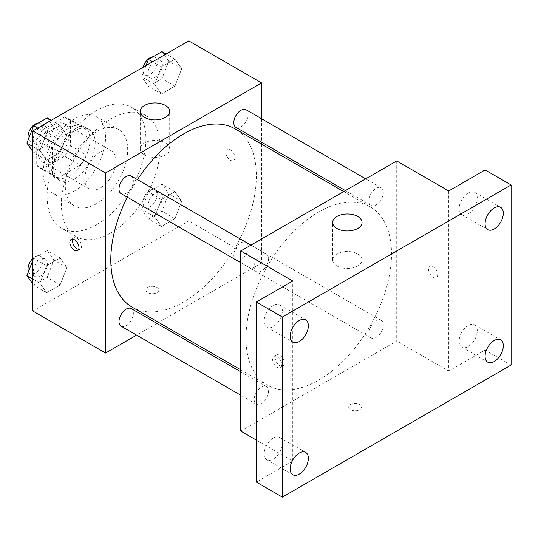<?xml version="1.0" encoding="UTF-8"?>
<svg xmlns="http://www.w3.org/2000/svg" width="538" height="538" viewBox="0 0 538 538"><rect width="100%" height="100%" fill="white"/><g stroke="black" fill="none" stroke-linecap="round" stroke-linejoin="round"><path stroke-width="0.4" stroke-dasharray="2.69 2.02" d="M84.802 178.959A22.058 12.737 120 0 0 89.375 189.053A22.058 12.737 120 0 0 111.427 176.316A22.058 12.737 120 0 0 111.427 150.848A22.058 12.737 120 0 0 94.432 156.76A22.058 12.737 120 0 0 84.802 178.959M38.016 151.945A22.058 12.737 120 0 0 42.583 162.039A22.058 12.737 120 0 0 64.641 149.308A22.058 12.737 120 0 0 64.641 123.834A22.058 12.737 120 0 0 47.64 129.745A22.058 12.737 120 0 0 38.016 151.945M42.67 129.745L64.553 117.109A28.467 16.436 120 0 1 67.842 118.286A28.467 16.436 120 0 1 70.505 120.552L70.505 145.818A28.467 16.436 120 0 1 64.553 156.134L42.67 168.764A28.467 16.436 120 0 1 39.375 167.594A28.467 16.436 120 0 1 36.718 165.327L36.718 140.062A28.467 16.436 120 0 1 42.67 129.745L58.265 138.75L80.149 126.114L64.553 117.109M64.553 156.134L80.149 165.132L58.265 177.769L42.67 168.764M36.718 165.327L52.314 174.332L52.314 149.066L36.718 140.062M52.314 174.332A28.467 16.436 120 0 0 54.977 176.599A28.467 16.436 120 0 0 58.265 177.769M80.149 165.132A28.467 16.436 120 0 0 86.107 154.823L70.505 145.818M80.149 126.114A28.467 16.436 120 0 1 83.444 127.291A28.467 16.436 120 0 1 86.107 129.55L86.107 154.823M58.265 138.75A28.467 16.436 120 0 0 52.314 149.066M69.207 175.953A29.408 16.981 -60 0 1 54.506 177.412A29.408 16.981 -60 0 1 54.506 143.451A29.408 16.981 -60 0 1 83.915 126.477A29.408 16.981 -60 0 1 88.42 150.041A29.408 16.981 -60 0 1 69.207 175.953M74.405 178.959A29.408 16.981 120 0 0 93.619 153.041A29.408 16.981 120 0 0 89.113 129.476A29.408 16.981 120 0 0 66.45 137.351A29.408 16.981 120 0 0 53.612 166.948A29.408 16.981 120 0 0 59.705 180.412A29.408 16.981 120 0 0 74.405 178.959M86.107 129.55L70.505 120.552M74.405 190.963A44.116 25.468 -60 0 1 52.347 193.149A44.116 25.468 -60 0 1 52.347 142.214A44.116 25.468 -60 0 1 96.463 116.739A44.116 25.468 -60 0 1 103.222 152.093A44.116 25.468 -60 0 1 74.405 190.963M96.504 203.72A44.116 25.468 -60 0 1 74.446 205.906A44.116 25.468 -60 0 1 74.446 154.964A44.116 25.468 -60 0 1 118.555 129.497A44.116 25.468 -60 0 1 125.32 164.843A44.116 25.468 -60 0 1 96.504 203.72M96.504 224.729A69.846 40.323 -60 0 1 61.581 228.186A69.846 40.323 -60 0 1 61.581 147.54A69.846 40.323 -60 0 1 131.427 107.21A69.846 40.323 -60 0 1 142.133 163.182A69.846 40.323 -60 0 1 96.504 224.729M110.794 232.981A69.846 40.323 120 0 0 156.423 171.434A69.846 40.323 120 0 0 145.717 115.468A69.846 40.323 120 0 0 91.897 134.177A69.846 40.323 120 0 0 61.413 204.467A69.846 40.323 120 0 0 75.878 236.444A69.846 40.323 120 0 0 110.794 232.981M181.696 201.293L174.944 218.697L161.44 226.498L154.682 216.888L161.44 199.484L174.944 191.683L181.696 201.293L174.944 218.697L161.44 226.498L154.682 216.888L161.44 199.484L174.944 191.683L181.696 201.293L168.703 193.788L161.951 211.199L148.441 218.993L141.689 209.383L148.441 191.979L161.951 184.184L168.703 193.788M181.696 68.75L174.944 86.154L161.44 93.948L154.682 84.345L161.44 66.941L174.944 59.14L181.696 68.75L174.944 86.154L161.44 93.948L154.682 84.345L161.44 66.941L174.944 59.14L181.696 68.75L168.703 61.245L161.951 78.649L148.441 86.45L141.689 76.84L146.067 65.542M188.777 40.888L188.777 220.977L32.818 311.025M66.907 267.568L60.155 284.972L46.651 292.773L39.899 283.163L46.651 265.759L60.155 257.958L66.907 267.568L60.155 284.972L46.651 292.773L39.899 283.163L46.651 265.759L60.155 257.958L66.907 267.568L53.914 260.062L47.162 277.467L33.652 285.268L32.818 284.077M66.907 135.018L60.155 152.422L46.651 160.223L39.899 150.613L46.651 133.209L60.155 125.415L66.907 135.018L60.155 152.422L46.651 160.223L39.899 150.613L46.651 133.209L60.155 125.415L66.907 135.018L53.914 127.513L47.162 144.924L33.652 152.718L32.818 151.528M261.562 144.144L261.562 263.001L188.777 220.977M261.562 263.001L158.629 322.423M156.921 323.412L136.625 335.127M147.836 292.638A6.436 3.712 0 0 0 154.85 293.445A6.436 3.712 0 0 0 158.818 290.009A6.436 3.712 0 0 0 152.388 286.297A6.436 3.712 0 0 0 145.953 290.009A6.436 3.712 0 0 0 147.836 292.638A6.436 3.712 0 0 0 154.85 293.439A6.436 3.712 0 0 0 158.818 290.009A6.436 3.712 0 0 0 152.388 286.29A6.436 3.712 0 0 0 145.953 290.009A6.436 3.712 0 0 0 147.836 292.632M132.113 307.117A102.933 59.429 120 0 0 235.045 247.688A102.933 59.429 120 0 0 235.045 128.838M137.439 179.618A102.933 59.429 120 0 0 127.291 197.19M261.562 118.737L261.562 142.167M235.9 127.351A10.148 5.857 120 0 0 246.048 121.494A10.148 5.857 120 0 0 246.048 109.779M233.801 255.254A10.148 5.857 120 0 0 235.9 259.901A10.148 5.857 120 0 0 246.048 254.044A10.148 5.857 120 0 0 246.048 242.329A10.148 5.857 120 0 0 238.226 245.046A10.148 5.857 120 0 0 233.801 255.254M121.111 326.169A10.148 5.857 120 0 0 131.259 320.312A10.148 5.857 120 0 0 131.259 308.597M131.259 176.054A10.148 5.857 -60 0 1 133.357 180.694A10.148 5.857 -60 0 1 128.932 190.909A10.148 5.857 -60 0 1 121.111 193.626M225.819 152.321A6.436 3.712 -120 0 0 228.63 158.791A6.436 3.712 -120 0 0 233.586 160.519A6.436 3.712 -120 0 0 233.586 153.088A6.436 3.712 -120 0 0 227.15 149.376A6.436 3.712 -120 0 0 225.819 152.321A6.436 3.712 -120 0 0 228.623 158.797A6.436 3.712 -120 0 0 233.579 160.519A6.436 3.712 -120 0 0 233.579 153.088A6.436 3.712 -120 0 0 227.15 149.376A6.436 3.712 -120 0 0 225.812 152.321M72.778 239.141A6.436 3.712 60 0 1 73.807 237.904A6.436 3.712 60 0 1 78.77 239.625A6.436 3.712 60 0 1 81.574 246.101A6.436 3.712 60 0 1 80.243 249.047A6.436 3.712 60 0 1 78.656 249.323M144.588 154.931A14.708 8.487 180 0 1 140.284 148.932A14.708 8.487 180 0 1 154.984 140.438A14.708 8.487 180 0 1 169.692 148.932A14.708 8.487 180 0 1 160.613 156.773A14.708 8.487 180 0 1 144.588 154.931M245.967 338.032A102.933 59.429 120 0 0 267.285 385.154A102.933 59.429 120 0 0 370.211 325.725A102.933 59.429 120 0 0 370.211 206.874A102.933 59.429 120 0 0 290.897 234.447A102.933 59.429 120 0 0 245.967 338.032M268.529 258.731A10.148 5.857 -60 0 1 264.097 268.946A10.148 5.857 -60 0 1 256.283 271.663A10.148 5.857 -60 0 1 256.283 259.948A10.148 5.857 -60 0 1 266.424 254.091A10.148 5.857 -60 0 1 268.529 258.731M368.967 333.291A10.148 5.857 120 0 0 371.065 337.938A10.148 5.857 120 0 0 381.213 332.081A10.148 5.857 120 0 0 381.213 320.366A10.148 5.857 120 0 0 373.392 323.082A10.148 5.857 120 0 0 368.967 333.291M254.178 399.566A10.148 5.857 120 0 0 256.283 404.206A10.148 5.857 120 0 0 266.424 398.349A10.148 5.857 120 0 0 266.424 386.634A10.148 5.857 120 0 0 258.61 389.357A10.148 5.857 120 0 0 254.178 399.566M368.967 200.748A10.148 5.857 120 0 0 371.065 205.388A10.148 5.857 120 0 0 381.213 199.531A10.148 5.857 120 0 0 381.213 187.816A10.148 5.857 120 0 0 373.392 190.533A10.148 5.857 120 0 0 368.967 200.748M396.728 160.949L396.728 341.038L240.768 431.079M511.1 365.046L485.108 350.043L448.712 371.052L396.728 341.038M256.364 440.084L292.753 461.093L256.364 482.102M350.588 409.694A6.436 3.712 0 0 0 357.602 410.501A6.436 3.712 0 0 0 361.57 407.071A6.436 3.712 0 0 0 355.141 403.352A6.436 3.712 0 0 0 348.705 407.071A6.436 3.712 0 0 0 350.588 409.694A6.436 3.712 0 0 0 357.602 410.494A6.436 3.712 0 0 0 361.57 407.064A6.436 3.712 0 0 0 355.141 403.352A6.436 3.712 0 0 0 348.705 407.064A6.436 3.712 0 0 0 350.588 409.687M448.712 190.963L448.712 371.052M428.571 269.377A6.436 3.712 -120 0 0 431.375 275.846A6.436 3.712 -120 0 0 436.338 277.574A6.436 3.712 -120 0 0 436.338 270.143A6.436 3.712 -120 0 0 429.902 266.431A6.436 3.712 -120 0 0 428.571 269.377M292.753 461.093L292.753 281.004M281.704 364.67A6.436 3.712 60 0 1 280.372 367.615A6.436 3.712 60 0 1 273.943 363.903A6.436 3.712 60 0 1 273.943 356.472A6.436 3.712 60 0 1 278.899 358.2A6.436 3.712 60 0 1 281.704 364.67M284.326 363.157A6.436 3.712 60 0 1 282.995 366.102A6.436 3.712 60 0 1 276.559 362.39A6.436 3.712 60 0 1 276.559 354.959A6.436 3.712 60 0 1 281.515 356.687A6.436 3.712 60 0 1 284.326 363.157M428.564 269.377A6.436 3.712 -120 0 0 431.375 275.853A6.436 3.712 -120 0 0 436.331 277.574A6.436 3.712 -120 0 0 436.331 270.15A6.436 3.712 -120 0 0 429.896 266.431A6.436 3.712 -120 0 0 428.564 269.377M336.943 265.987A14.708 8.487 180 0 1 332.639 259.982A14.708 8.487 180 0 1 347.34 251.495A14.708 8.487 180 0 1 362.047 259.982A14.708 8.487 180 0 1 352.968 267.823A14.708 8.487 180 0 1 336.943 265.987M468.208 325.503A12.878 7.438 120 0 0 459.795 336.855A12.878 7.438 120 0 0 461.772 347.178A12.878 7.438 120 0 0 474.65 339.74A12.878 7.438 120 0 0 474.65 324.871A12.878 7.438 120 0 0 468.208 325.503M468.208 192.96A12.878 7.438 120 0 0 459.795 204.312A12.878 7.438 120 0 0 461.772 214.635A12.878 7.438 120 0 0 474.65 207.197A12.878 7.438 120 0 0 474.65 192.322A12.878 7.438 120 0 0 468.208 192.96M485.108 169.947L485.108 350.043M273.257 438.06A12.878 7.438 120 0 0 264.844 449.412A12.878 7.438 120 0 0 266.814 459.734A12.878 7.438 120 0 0 279.699 452.297A12.878 7.438 120 0 0 279.699 437.421A12.878 7.438 120 0 0 273.257 438.06M273.257 305.517A12.878 7.438 120 0 0 264.844 316.869A12.878 7.438 120 0 0 266.814 327.185A12.878 7.438 120 0 0 279.699 319.754A12.878 7.438 120 0 0 279.699 304.878A12.878 7.438 120 0 0 273.257 305.517M47.162 117.909L53.914 127.513M33.235 139.456A10.148 5.857 120 0 0 35.333 144.103A10.148 5.857 120 0 0 45.481 138.246A10.148 5.857 120 0 0 45.481 126.524A10.148 5.857 120 0 0 37.66 129.248A10.148 5.857 120 0 0 33.235 139.456M60.155 152.422L47.162 144.924M46.651 160.223L33.652 152.718M39.899 150.613L32.818 146.531M46.651 133.209L37.761 128.078M60.155 125.415L51.265 120.277M28.474 139.06A10.148 5.857 120 0 0 30.135 141.097A10.148 5.857 120 0 0 40.283 135.24A10.148 5.857 120 0 0 40.283 123.525A10.148 5.857 120 0 0 38.245 123.054M161.951 51.635L168.703 61.245M148.017 73.181A10.148 5.857 120 0 0 150.122 77.828A10.148 5.857 120 0 0 160.27 71.971A10.148 5.857 120 0 0 160.27 60.256A10.148 5.857 120 0 0 152.449 62.973A10.148 5.857 120 0 0 148.017 73.181M174.944 86.154L161.951 78.649M161.44 93.948L148.441 86.45M154.682 84.345L141.689 76.84M161.44 66.941L152.55 61.803M174.944 59.14L166.054 54.008M143.229 67.183A10.148 5.857 120 0 0 142.819 70.182A10.148 5.857 120 0 0 144.924 74.829A10.148 5.857 120 0 0 155.072 68.972A10.148 5.857 120 0 0 155.072 57.257A10.148 5.857 120 0 0 153.034 56.779M32.818 260.412L33.652 258.253L47.162 250.452L53.914 260.062M33.235 271.999A10.148 5.857 120 0 0 35.333 276.646A10.148 5.857 120 0 0 45.481 270.789A10.148 5.857 120 0 0 45.481 259.074A10.148 5.857 120 0 0 37.66 261.791A10.148 5.857 120 0 0 33.235 271.999M60.155 284.972L47.162 277.467M46.651 292.773L33.652 285.268M39.899 283.163L32.818 279.074M46.651 265.759L33.652 258.253M60.155 257.958L47.162 250.452M28.474 271.603A10.148 5.857 120 0 0 30.135 273.647A10.148 5.857 120 0 0 40.283 267.789A10.148 5.857 120 0 0 40.283 256.075A10.148 5.857 120 0 0 32.818 258.428M148.017 205.731A10.148 5.857 120 0 0 150.122 210.371A10.148 5.857 120 0 0 160.27 204.514A10.148 5.857 120 0 0 160.27 192.799A10.148 5.857 120 0 0 152.449 195.523A10.148 5.857 120 0 0 148.017 205.731M174.944 218.697L161.951 211.199M161.44 226.498L148.441 218.993M154.682 216.888L141.689 209.383M161.44 199.484L148.441 191.979M174.944 191.683L161.951 184.184M142.819 202.732A10.148 5.857 120 0 0 144.924 207.372A10.148 5.857 120 0 0 155.072 201.515A10.148 5.857 120 0 0 155.072 189.8A10.148 5.857 120 0 0 147.251 192.517A10.148 5.857 120 0 0 142.819 202.732M42.583 162.039L89.375 189.053M64.641 123.834L111.427 150.848M89.113 129.476L83.915 126.477M59.705 180.412L54.506 177.412M83.444 127.291L67.842 118.286M54.977 176.599L39.375 167.594M118.555 129.497L96.463 116.739M74.446 205.906L52.347 193.149M145.717 115.468L131.427 107.21M75.878 236.444L61.581 228.186M73.807 237.904L71.191 239.417M80.243 249.047L77.62 250.56M169.692 148.932L169.692 111.42M140.284 148.932L140.284 111.42M370.211 206.874L343.695 191.562M267.285 385.154L240.768 369.841M240.768 262.705L256.283 271.663M250.91 245.133L266.424 254.091M381.213 320.366L246.048 242.329M371.065 337.938L235.9 259.901M266.424 386.634L240.768 371.819M256.283 404.206L240.768 395.255M381.213 187.816L365.699 178.858M371.065 205.388L345.409 190.573M276.559 354.959L273.943 356.472M282.995 366.102L280.372 367.615M362.047 259.982L362.047 222.476M332.639 259.982L332.639 222.476M461.772 347.178L487.764 362.188M474.65 324.871L500.643 339.875M266.814 459.734L292.813 474.738M279.699 437.421L305.692 452.431M266.814 327.185L292.813 342.195M279.699 304.878L305.692 319.881M461.772 214.635L487.764 229.639M474.65 192.322L500.643 207.332M45.481 126.524L40.283 123.525M35.333 144.103L30.135 141.097M160.27 60.256L155.072 57.257M150.122 77.828L144.924 74.829M45.481 259.074L40.283 256.075M35.333 276.646L30.135 273.647M160.27 192.799L155.072 189.8M150.122 210.371L144.924 207.372"/><path stroke-width="0.81" d="M136.625 335.127L105.596 353.042L32.818 311.025L32.818 130.929L188.777 40.888L261.562 82.906L261.562 118.737M158.629 322.423L156.921 323.412M127.291 197.19A102.933 59.429 120 0 0 110.794 259.995A102.933 59.429 120 0 0 132.113 307.117L240.768 369.841M343.695 191.562L235.045 128.838A102.933 59.429 120 0 0 137.439 179.618M261.562 142.167L261.562 144.144M105.596 353.042L105.596 172.954L261.562 82.906M365.699 178.858L246.048 109.779A10.148 5.857 120 0 0 238.226 112.496A10.148 5.857 120 0 0 233.801 122.711A10.148 5.857 120 0 0 235.9 127.351L345.409 190.573M240.768 371.819L131.259 308.597A10.148 5.857 120 0 0 123.437 311.314A10.148 5.857 120 0 0 119.012 321.529A10.148 5.857 120 0 0 121.111 326.169L240.768 395.255M240.768 262.705L121.111 193.626A10.148 5.857 -60 0 1 121.111 181.911A10.148 5.857 -60 0 1 131.259 176.054L250.91 245.133M105.596 172.954L32.818 130.929M144.588 117.425A14.708 8.487 180 0 1 140.284 111.42A14.708 8.487 180 0 1 154.984 102.933A14.708 8.487 180 0 1 169.692 111.42A14.708 8.487 180 0 1 160.613 119.268A14.708 8.487 180 0 1 144.588 117.425M78.958 247.614A6.436 3.712 60 0 1 77.62 250.56A6.436 3.712 60 0 1 71.191 246.848A6.436 3.712 60 0 1 71.191 239.417A6.436 3.712 60 0 1 76.147 241.138A6.436 3.712 60 0 1 78.958 247.614M78.656 249.323A6.436 3.712 60 0 1 73.807 245.335A6.436 3.712 60 0 1 72.778 239.141M256.364 440.084L240.768 431.079L240.768 250.99L396.728 160.949L448.712 190.963L485.108 169.947L511.1 184.958L511.1 365.046L282.356 497.112L256.364 482.102L256.364 302.013L292.753 281.004L240.768 250.99M282.356 497.112L282.356 317.023L256.364 302.013M282.356 317.023L511.1 184.958M336.943 228.482A14.708 8.487 180 0 1 332.639 222.476A14.708 8.487 180 0 1 347.34 213.989A14.708 8.487 180 0 1 362.047 222.476A14.708 8.487 180 0 1 352.968 230.318A14.708 8.487 180 0 1 336.943 228.482M494.207 229A12.878 7.438 -60 0 1 487.764 229.639A12.878 7.438 -60 0 1 485.787 219.316A12.878 7.438 -60 0 1 494.207 207.964A12.878 7.438 -60 0 1 500.643 207.332A12.878 7.438 -60 0 1 502.62 217.648A12.878 7.438 -60 0 1 494.207 229M299.249 341.556A12.878 7.438 -60 0 1 292.813 342.195A12.878 7.438 -60 0 1 290.836 331.872A12.878 7.438 -60 0 1 299.249 320.52A12.878 7.438 -60 0 1 305.692 319.881A12.878 7.438 -60 0 1 307.669 330.204A12.878 7.438 -60 0 1 299.249 341.556M299.249 474.106A12.878 7.438 -60 0 1 292.813 474.738A12.878 7.438 -60 0 1 290.836 464.422A12.878 7.438 -60 0 1 299.249 453.07A12.878 7.438 -60 0 1 305.692 452.431A12.878 7.438 -60 0 1 307.669 462.754A12.878 7.438 -60 0 1 299.249 474.106M494.207 361.549A12.878 7.438 -60 0 1 487.764 362.188A12.878 7.438 -60 0 1 485.787 351.865A12.878 7.438 -60 0 1 494.207 340.514A12.878 7.438 -60 0 1 500.643 339.875A12.878 7.438 -60 0 1 502.62 350.198A12.878 7.438 -60 0 1 494.207 361.549M32.818 151.528L26.9 143.115L33.652 125.704L47.162 117.909L51.265 120.277M32.818 146.531L26.9 143.115M37.761 128.078L33.652 125.704M38.245 123.054A10.148 5.857 120 0 0 28.037 136.457A10.148 5.857 120 0 0 28.474 139.06M146.067 65.542L148.441 59.436L161.951 51.635L166.054 54.008M152.55 61.803L148.441 59.436M153.034 56.779A10.148 5.857 120 0 0 143.229 67.183M32.818 284.077L26.9 275.658L32.818 260.412M32.818 279.074L26.9 275.658M32.818 258.428A10.148 5.857 120 0 0 28.037 269A10.148 5.857 120 0 0 28.474 271.603"/></g></svg>
